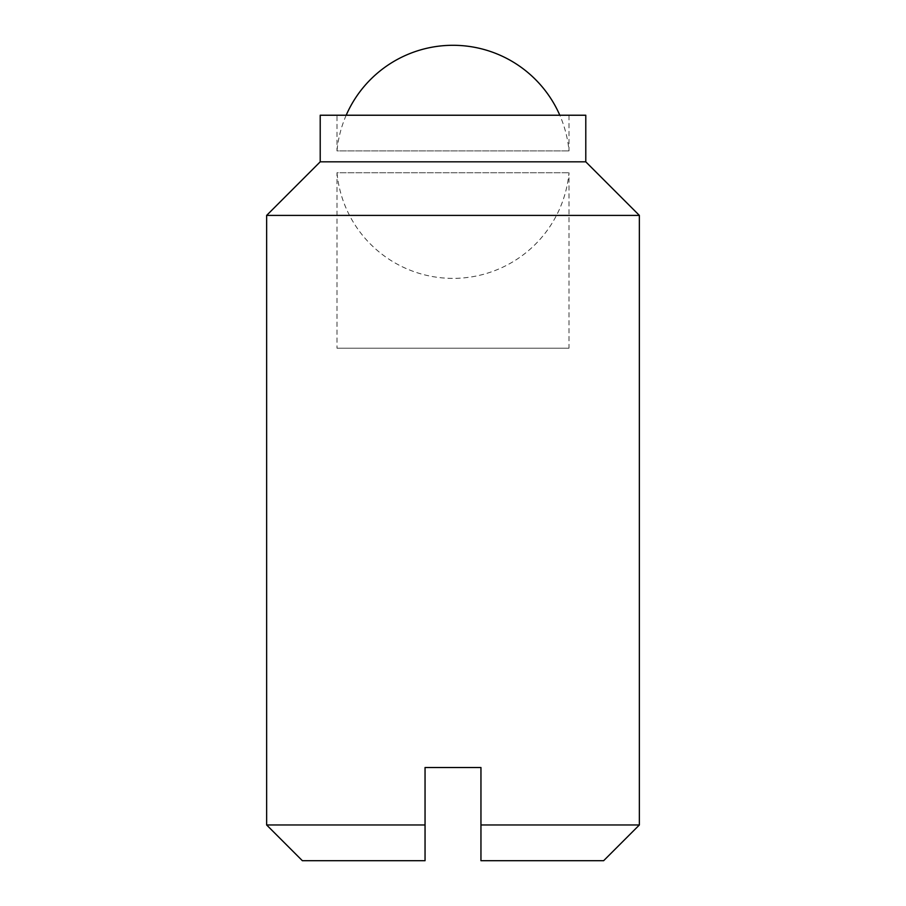 <?xml version="1.0" encoding="UTF-8"?>
<svg xmlns="http://www.w3.org/2000/svg" width="906" height="906" viewBox="0 0 906 906"><rect width="100%" height="100%" fill="white"/><g stroke="black" fill="none" stroke-linecap="round" stroke-linejoin="round"><path stroke-width="0.68" stroke-dasharray="4.53 3.4" d="M585.786 161.823L320.214 161.823M585.786 115.232L320.214 115.232M639.364 215.401L266.636 215.401M603.634 860.7L480.95 860.7L480.95 767.518L425.05 767.518L425.05 824.97L266.636 824.97M639.364 824.97L480.95 824.97M425.05 824.97L425.05 860.7L302.366 860.7M346.194 115.232A116.523 116.523 0 0 0 336.987 150.906L569.013 150.906L336.987 150.906L336.987 115.232L569.013 115.232L569.013 150.906A116.523 116.523 0 0 0 559.806 115.232M569.013 115.232L336.987 115.232M569.013 348.187L336.987 348.187L336.987 172.74L569.013 172.74L336.987 172.74A116.523 116.523 0 0 0 569.013 172.74L569.013 348.187L336.987 348.187"/><path stroke-width="1.36" d="M585.786 161.823L585.786 115.232L320.214 115.232L320.214 161.823L266.636 215.401L266.636 824.97L302.366 860.7L425.05 860.7L425.05 767.518L480.95 767.518L480.95 860.7L603.634 860.7L639.364 824.97L639.364 215.401L585.786 161.823L320.214 161.823M266.636 215.401L639.364 215.401M266.636 824.97L425.05 824.97M480.95 824.97L639.364 824.97M559.806 115.232A116.523 116.523 0 0 0 346.194 115.232"/></g></svg>
